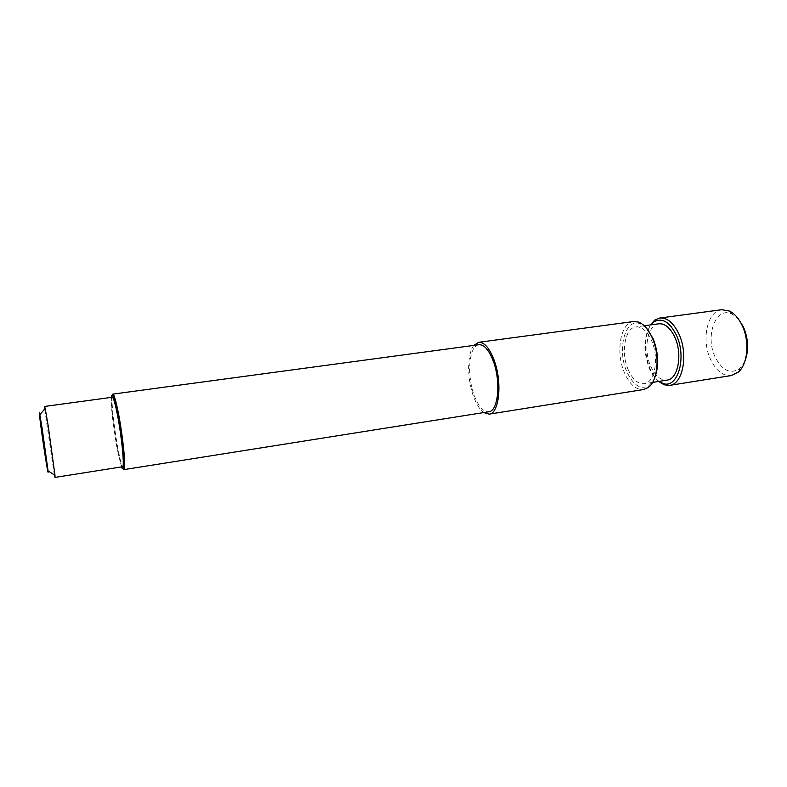 <?xml version="1.0" encoding="UTF-8"?>
<svg xmlns="http://www.w3.org/2000/svg" width="787" height="787" viewBox="0 0 787 787"><rect width="100%" height="100%" fill="white"/><g stroke="black" fill="none" stroke-linecap="round" stroke-linejoin="round"><path stroke-width="0.59" stroke-dasharray="3.94 2.95" d="M721.768 309.704C707.228 310.983 701.109 339.935 710.572 359.443C716.091 370.815 723.046 376.176 731.428 375.527M738.806 319.571L732.156 314.17C715.983 305.494 704.67 336.049 715.235 357.18C722.515 370.962 730.808 374.661 740.095 368.267L744.915 361.184M54.323 474.905L44.662 409.043M112.325 397.248C110.17 396.855 112.984 425.954 117.047 447.321C119.417 459.765 121.247 466.248 122.526 466.76M121.532 466.917L117.037 448.226C113.515 429.594 110.652 404.39 111.331 397.386M123.047 468.737C121.631 465.806 119.919 459.047 117.922 448.472C114.056 428.089 111.065 400.367 112.256 395.202M478.889 344.716C469.17 345.355 466.524 374.278 473.882 394.435C478.162 406.19 483.12 411.965 488.737 411.768M473.843 345.395C467.173 353.461 466.996 378.065 473.223 395.546C476.125 403.839 479.617 409.506 483.7 412.565M633.594 321.529C620.451 322.611 615.454 352.301 624.376 372.556C629.59 384.371 635.985 390.027 643.579 389.526M646.432 328.071L640.028 323.703C625.124 317.702 616.851 349.467 626.708 371.395C633.191 385.364 640.657 390.096 649.108 385.6L653.997 379.57M628.164 369.595C632.532 379.432 637.873 384.145 644.199 383.722C654.882 382.954 659.398 357.711 651.508 340.545C647.081 331.032 641.867 326.497 635.857 326.92C624.878 327.815 620.658 352.655 628.164 369.595M658.808 323.791C647.514 324.736 643.048 349.408 650.672 366.181C655.109 375.93 660.578 380.574 667.071 380.121M659.034 381.39C655.079 378.537 651.793 374.071 649.167 367.982C642.989 350.874 643.51 336.511 650.741 324.893M658.66 381.449C655.217 378.37 652.325 374.11 649.983 368.66C643.815 352.025 643.943 337.456 650.367 324.942M740.095 368.267L738.422 372.025M732.156 314.17L729.47 311.052M649.108 385.6L648.035 387.637M640.028 323.703L638.405 322.06M652.58 382.403L644.199 383.722M644.268 325.769L635.857 326.92"/><path stroke-width="1.18" d="M669.688 385.364L731.428 375.527L738.422 372.025C747.876 364.056 749.795 340.801 742.003 325.129C738.619 318.214 734.448 313.521 729.47 311.052L721.768 309.704L659.801 318.017C667.169 317.476 673.544 322.818 678.935 334.022C688.586 354.366 682.821 384.39 669.688 385.364L664.198 384.813L658.66 381.449M744.915 361.184C748.998 350.254 748.457 338.754 743.292 326.674L738.806 319.571M42.272 429.269L48.066 470.862C48.381 475.132 47.407 470.095 45.144 455.752C41.681 433.657 37.953 405.118 39.822 414.71L42.272 429.269M44.662 409.043L44.593 406.446L45.174 408.433L48.184 425.718L54.992 475.338L55.011 477.404L54.323 474.905M55.011 477.404L122.526 466.76C124.68 467.596 121.877 437.788 117.637 415.87C115.286 403.77 113.515 397.563 112.325 397.248L44.593 406.446M111.331 397.386C111.557 394.749 112.138 394.444 113.062 396.451C114.331 399.383 115.866 405.521 117.656 414.867C121.434 434.493 124.415 461.703 123.461 467.311C123.146 469.505 122.506 469.377 121.532 466.917M112.256 395.202L112.826 394.12L113.899 395.458C115.197 398.448 116.771 404.725 118.621 414.306C122.506 434.414 125.546 462.303 124.543 468.029L123.903 469.623L123.047 468.737M123.903 469.623L488.737 411.768C498.181 411.385 501.152 381.872 493.36 361.322C489.012 349.989 484.192 344.45 478.889 344.716L112.826 394.12M483.7 412.565L489.15 414.149C499.263 413.746 502.46 382.098 494.098 360.082C489.435 347.952 484.271 342.03 478.604 342.315L473.843 345.395M489.15 414.149L643.579 389.526L648.035 387.637C657.863 381.37 660.234 355.37 652.236 337.79C648.439 329.32 643.825 324.077 638.405 322.06L633.594 321.529L478.604 342.315M653.997 379.57C659.172 367.48 658.876 353.816 653.092 338.558L646.432 328.071M652.58 382.403L667.071 380.121C678.06 379.304 682.831 354.229 674.813 337.23C670.317 327.825 664.985 323.349 658.808 323.791L644.268 325.769M650.741 324.893L653.623 322.08C661.916 317.25 669.53 321.647 676.456 335.262C687.267 357.908 677.4 389.939 662.595 383.249L659.034 381.39M650.367 324.942L654.705 320.122L659.801 318.017M48.066 470.862L54.992 475.338M39.822 414.71L45.174 408.433M123.461 467.311L124.543 468.029M113.062 396.451L113.899 395.458M662.595 383.249L664.198 384.813M653.623 322.08L654.705 320.122"/></g></svg>
